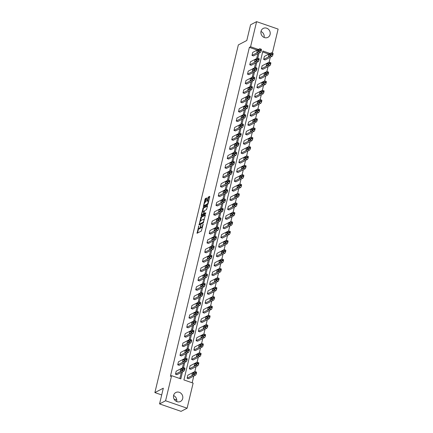 <?xml version="1.0" encoding="UTF-8"?>
<svg xmlns="http://www.w3.org/2000/svg" width="433" height="433" viewBox="0 0 433 433"><rect width="100%" height="100%" fill="white"/><g stroke="black" fill="none" stroke-linecap="round" stroke-linejoin="round"><path stroke-width="0.65" d="M198.736 226.053L197.064 233.284L201.323 231.065L203.207 224.088L202.682 225.068A2.03 0.617 -70.9 0 1 201.469 227.352L201.118 227.536A2.03 0.617 -70.9 0 1 200.907 227.569A2.03 0.617 -70.9 0 1 200.809 226.042L200.939 224.906L200.479 226.215A2.03 0.617 -70.9 0 1 199.267 228.5L198.915 228.684A2.03 0.617 -70.9 0 1 198.704 228.711A2.03 0.617 -70.9 0 1 198.606 227.19L198.736 226.053M270.095 34.451A5.039 4.574 -117.5 0 1 267.886 37.357A5.039 4.574 -117.5 0 1 262.744 36.578A5.039 4.574 -117.5 0 1 261.023 31.317A5.039 4.574 -117.5 0 1 263.232 28.416A5.039 4.574 -117.5 0 1 268.373 29.19A5.039 4.574 -117.5 0 1 270.095 34.451M182.683 398.544A5.039 4.574 -117.5 0 1 180.474 401.451A5.039 4.574 -117.5 0 1 175.333 400.671A5.039 4.574 -117.5 0 1 173.611 395.41A5.039 4.574 -117.5 0 1 175.82 392.509A5.039 4.574 -117.5 0 1 180.962 393.283A5.039 4.574 -117.5 0 1 182.683 398.544M206.687 198.411L206.66 197.935L205.399 198.568L205.02 199.283L203.375 206.72L207.705 204.49L208.084 203.775L209.756 196.815L209.659 196.349L208.213 197.102L207.12 200.793L207.153 201.269L207.932 200.885A1.694 0.514 -70.9 0 1 208.111 200.863A1.694 0.514 -70.9 0 1 208.121 202.384A1.694 0.514 -70.9 0 1 207.174 204.046L204.371 205.502A1.694 0.514 -70.9 0 1 204.192 205.529A1.694 0.514 -70.9 0 1 204.181 204.008A1.694 0.514 -70.9 0 1 205.128 202.346L205.973 201.394L206.687 198.411M270.04 53.475L262.88 50.997L183.911 379.93L193.129 383.118L187.105 408.211L181.07 411.35L159.55 403.908L163.322 388.19L154.879 392.585L238.35 44.897L246.794 40.507L250.566 24.789L256.601 21.65L278.121 29.092L272.368 53.064M159.55 403.908L165.579 400.769L171.603 375.676L180.826 378.864L182.526 371.779M257.202 50.076L249.37 47.37L170.402 376.304L171.603 375.676M249.37 47.37L250.577 46.742L256.601 21.65M200.993 216.917L199.039 225.057L203.304 222.838L205.35 215.163L205.258 214.698L200.993 216.917L201.572 217.117L200.419 221.063M201.145 215.417L203.196 207.743L207.461 205.523L207.553 205.989L206.46 209.68L204.733 210.584L204.354 211.293L203.905 213.745L205.821 212.792L205.578 213.626L201.242 215.883L201.145 215.417L201.729 215.618L201.957 214.671M187.105 408.211L165.579 400.769M154.879 392.585L161.698 394.945M174.185 399.264L176.745 399.848M261.391 68.809L262.111 65.805L269.115 62.163A1.294 0.395 -70.9 0 1 269.25 62.141A1.294 0.395 -70.9 0 1 269.31 63.11L269.164 63.711A1.294 0.395 -70.9 0 1 268.395 65.166L261.391 68.809L262.847 69.312L269.846 65.67A1.294 0.395 109.1 0 0 270.62 64.214L270.76 63.613A1.294 0.395 109.1 0 0 270.701 62.644A1.294 0.395 109.1 0 0 270.571 62.661M256.888 87.558L257.608 84.554L264.612 80.911A1.294 0.395 -70.9 0 1 264.747 80.89A1.294 0.395 -70.9 0 1 264.807 81.864L264.66 82.465A1.294 0.395 -70.9 0 1 263.892 83.915L256.888 87.558L258.344 88.061L265.348 84.419A1.294 0.395 109.1 0 0 266.116 82.968L266.263 82.367A1.294 0.395 109.1 0 0 266.203 81.393A1.294 0.395 109.1 0 0 266.068 81.415M252.385 106.312L253.11 103.308L260.109 99.666A1.294 0.395 -70.9 0 1 260.244 99.644A1.294 0.395 -70.9 0 1 260.303 100.613L260.163 101.214A1.294 0.395 -70.9 0 1 259.389 102.67L252.385 106.312L253.841 106.816L260.845 103.173A1.294 0.395 109.1 0 0 261.613 101.717L261.759 101.116A1.294 0.395 109.1 0 0 261.7 100.147A1.294 0.395 109.1 0 0 261.564 100.164M247.887 125.061L248.607 122.057L255.611 118.415A1.294 0.395 -70.9 0 1 255.741 118.393A1.294 0.395 -70.9 0 1 255.806 119.367L255.659 119.968A1.294 0.395 -70.9 0 1 254.885 121.419L247.887 125.061L249.338 125.565L256.341 121.922A1.294 0.395 109.1 0 0 257.115 120.471L257.256 119.871A1.294 0.395 109.1 0 0 257.197 118.896A1.294 0.395 109.1 0 0 257.061 118.918M243.384 143.816L244.104 140.812L251.108 137.169A1.294 0.395 -70.9 0 1 251.243 137.147A1.294 0.395 -70.9 0 1 251.302 138.116L251.156 138.717A1.294 0.395 -70.9 0 1 250.388 140.173L243.384 143.816L244.834 144.319L251.838 140.676A1.294 0.395 109.1 0 0 252.612 139.22L252.753 138.62A1.294 0.395 109.1 0 0 252.693 137.651A1.294 0.395 109.1 0 0 252.563 137.667M238.881 162.564L239.601 159.561L246.604 155.918A1.294 0.395 -70.9 0 1 246.74 155.896A1.294 0.395 -70.9 0 1 246.799 156.87L246.653 157.471A1.294 0.395 -70.9 0 1 245.884 158.922L238.881 162.564L240.337 163.068L247.34 159.425A1.294 0.395 109.1 0 0 248.109 157.975L248.255 157.374A1.294 0.395 109.1 0 0 248.196 156.4A1.294 0.395 109.1 0 0 248.06 156.421M234.377 181.319L235.103 178.315L242.101 174.672A1.294 0.395 -70.9 0 1 242.236 174.651A1.294 0.395 -70.9 0 1 242.296 175.619L242.155 176.22A1.294 0.395 -70.9 0 1 241.381 177.676L234.377 181.319L235.833 181.822L242.837 178.179A1.294 0.395 109.1 0 0 243.606 176.724L243.752 176.123A1.294 0.395 109.1 0 0 243.692 175.154A1.294 0.395 109.1 0 0 243.557 175.17M229.88 200.068L230.6 197.064L237.603 193.421A1.294 0.395 -70.9 0 1 237.733 193.399A1.294 0.395 -70.9 0 1 237.798 194.374L237.652 194.974A1.294 0.395 -70.9 0 1 236.878 196.425L229.88 200.068L231.33 200.571L238.334 196.928A1.294 0.395 109.1 0 0 239.108 195.478L239.249 194.877A1.294 0.395 109.1 0 0 239.189 193.903A1.294 0.395 109.1 0 0 239.054 193.924M225.376 218.822L226.096 215.818L233.1 212.175A1.294 0.395 -70.9 0 1 233.235 212.154A1.294 0.395 -70.9 0 1 233.295 213.123L233.149 213.723A1.294 0.395 -70.9 0 1 232.38 215.179L225.376 218.822L226.827 219.325L233.831 215.683A1.294 0.395 109.1 0 0 234.605 214.227L234.746 213.626A1.294 0.395 109.1 0 0 234.686 212.657A1.294 0.395 109.1 0 0 234.556 212.673M220.873 237.571L221.593 234.567L228.597 230.924A1.294 0.395 -70.9 0 1 228.732 230.903A1.294 0.395 -70.9 0 1 228.792 231.877L228.646 232.478A1.294 0.395 -70.9 0 1 227.877 233.928L220.873 237.571L222.329 238.074L229.333 234.432A1.294 0.395 109.1 0 0 230.102 232.981L230.248 232.38A1.294 0.395 109.1 0 0 230.188 231.406A1.294 0.395 109.1 0 0 230.053 231.428M216.37 256.325L217.095 253.321L224.094 249.679A1.294 0.395 -70.9 0 1 224.229 249.657A1.294 0.395 -70.9 0 1 224.289 250.626L224.148 251.227A1.294 0.395 -70.9 0 1 223.374 252.683L216.37 256.325L217.826 256.829L224.83 253.186A1.294 0.395 109.1 0 0 225.598 251.73L225.745 251.129A1.294 0.395 109.1 0 0 225.685 250.16A1.294 0.395 109.1 0 0 225.55 250.177M211.872 275.074L212.592 272.07L219.596 268.428A1.294 0.395 -70.9 0 1 219.726 268.406A1.294 0.395 -70.9 0 1 219.785 269.38L219.645 269.981A1.294 0.395 -70.9 0 1 218.871 271.431L211.872 275.074L213.323 275.577L220.327 271.935A1.294 0.395 109.1 0 0 221.101 270.484L221.241 269.883A1.294 0.395 109.1 0 0 221.182 268.909A1.294 0.395 109.1 0 0 221.046 268.931M207.369 293.828L208.089 290.824L215.093 287.182A1.294 0.395 -70.9 0 1 215.228 287.16A1.294 0.395 -70.9 0 1 215.288 288.129L215.141 288.73A1.294 0.395 -70.9 0 1 214.373 290.186L207.369 293.828L208.82 294.332L215.823 290.689A1.294 0.395 109.1 0 0 216.597 289.233L216.738 288.632A1.294 0.395 109.1 0 0 216.679 287.664A1.294 0.395 109.1 0 0 216.549 287.68M202.866 312.577L203.586 309.573L210.59 305.931A1.294 0.395 -70.9 0 1 210.725 305.909A1.294 0.395 -70.9 0 1 210.784 306.883L210.638 307.484A1.294 0.395 -70.9 0 1 209.87 308.935L202.866 312.577L204.322 313.081L211.326 309.438A1.294 0.395 109.1 0 0 212.094 307.987L212.24 307.387A1.294 0.395 109.1 0 0 212.181 306.412A1.294 0.395 109.1 0 0 212.046 306.434M198.363 331.332L199.088 328.328L206.086 324.685A1.294 0.395 -70.9 0 1 206.222 324.663A1.294 0.395 -70.9 0 1 206.281 325.632L206.14 326.233A1.294 0.395 -70.9 0 1 205.366 327.689L198.363 331.332L199.819 331.835L206.822 328.192A1.294 0.395 109.1 0 0 207.591 326.736L207.737 326.136A1.294 0.395 109.1 0 0 207.678 325.167A1.294 0.395 109.1 0 0 207.542 325.183M193.865 350.08L194.585 347.077L201.589 343.434A1.294 0.395 -70.9 0 1 201.718 343.412A1.294 0.395 -70.9 0 1 201.778 344.387L201.637 344.987A1.294 0.395 -70.9 0 1 200.863 346.438L193.865 350.08L195.315 350.584L202.319 346.941A1.294 0.395 109.1 0 0 203.093 345.491L203.234 344.89A1.294 0.395 109.1 0 0 203.174 343.916A1.294 0.395 109.1 0 0 203.039 343.937M189.362 368.835L190.082 365.831L197.085 362.188A1.294 0.395 -70.9 0 1 197.221 362.167A1.294 0.395 -70.9 0 1 197.28 363.135L197.134 363.736A1.294 0.395 -70.9 0 1 196.365 365.192L189.362 368.835L190.812 369.338L197.816 365.696A1.294 0.395 109.1 0 0 198.59 364.24L198.731 363.639A1.294 0.395 109.1 0 0 198.671 362.67A1.294 0.395 109.1 0 0 198.541 362.686M192.155 382.783L193.784 375.996M194.85 371.552L196.035 366.621M197.102 362.177L198.287 357.247M199.337 352.808A1.294 0.395 -70.9 0 1 199.467 352.792A1.294 0.395 -70.9 0 1 199.532 353.761L199.386 354.362A1.294 0.395 -70.9 0 1 198.612 355.812L191.613 359.46L192.333 356.451L199.337 352.808L200.539 347.872M201.605 343.429L202.785 338.492M203.856 334.049L205.036 329.118M206.103 324.674L207.288 319.743M208.354 315.3L209.54 310.369M210.606 305.925L211.791 300.989M212.841 296.556A1.294 0.395 -70.9 0 1 212.976 296.535A1.294 0.395 -70.9 0 1 213.036 297.503L212.89 298.11A1.294 0.395 -70.9 0 1 212.121 299.56L205.118 303.203L205.837 300.199L212.841 296.556L214.043 291.615M215.109 287.171L216.294 282.24M217.361 277.797L218.546 272.866M219.612 268.422L220.792 263.486M221.848 259.053A1.294 0.395 -70.9 0 1 221.977 259.031A1.294 0.395 -70.9 0 1 222.037 260L221.896 260.606A1.294 0.395 -70.9 0 1 221.122 262.057L214.119 265.7L214.844 262.696L221.848 259.053L223.044 254.111M224.11 249.668L225.295 244.737M226.345 240.299A1.294 0.395 -70.9 0 1 226.481 240.283A1.294 0.395 -70.9 0 1 226.54 241.251L226.394 241.852A1.294 0.395 -70.9 0 1 225.625 243.303L218.622 246.951L219.342 243.941L226.345 240.299L227.547 235.363M228.613 230.919L229.799 225.983M230.865 221.539L232.05 216.608M233.116 212.165L234.302 207.234M235.368 202.79L236.553 197.859M237.62 193.416L238.799 188.479M239.871 184.036L241.051 179.105M242.117 174.661L243.303 169.731M244.369 165.287L245.554 160.356M246.621 155.912L247.806 150.976M248.856 146.543A1.294 0.395 -70.9 0 1 248.991 146.522A1.294 0.395 -70.9 0 1 249.051 147.491L248.905 148.097A1.294 0.395 -70.9 0 1 248.136 149.547L241.132 153.19L241.852 150.186L248.856 146.543L250.058 141.602M251.124 137.158L252.309 132.227M253.375 127.784L254.561 122.853M255.627 118.409L256.807 113.473M257.879 109.029L259.058 104.099M260.125 99.655L261.31 94.724M262.36 90.286A1.294 0.395 -70.9 0 1 262.495 90.27A1.294 0.395 -70.9 0 1 262.555 91.239L262.409 91.839A1.294 0.395 -70.9 0 1 261.64 93.29L254.636 96.938L255.356 93.929L262.36 90.286L263.562 85.35M264.628 80.906L265.813 75.97M266.88 71.526L268.065 66.595M269.131 62.152L270.316 57.221M268.833 54.103L262.647 51.96M187.11 378.209L187.83 375.205L194.834 371.563A1.294 0.395 -70.9 0 1 194.969 371.541A1.294 0.395 -70.9 0 1 195.029 372.51L194.882 373.111A1.294 0.395 -70.9 0 1 194.114 374.567L187.11 378.209L188.566 378.713L195.564 375.07A1.294 0.395 109.1 0 0 196.338 373.614L196.485 373.013A1.294 0.395 109.1 0 0 196.42 372.044A1.294 0.395 109.1 0 0 196.29 372.066M191.613 359.46L193.064 359.958L200.068 356.316A1.294 0.395 109.1 0 0 200.842 354.865L200.982 354.264A1.294 0.395 109.1 0 0 200.923 353.296A1.294 0.395 109.1 0 0 200.788 353.312M196.111 340.706L196.836 337.702L203.84 334.06A1.294 0.395 -70.9 0 1 203.97 334.038A1.294 0.395 -70.9 0 1 204.03 335.007L203.889 335.613A1.294 0.395 -70.9 0 1 203.115 337.063L196.111 340.706L197.567 341.209L204.571 337.567A1.294 0.395 109.1 0 0 205.339 336.111L205.486 335.51A1.294 0.395 109.1 0 0 205.426 334.541A1.294 0.395 109.1 0 0 205.291 334.563M200.614 321.957L201.334 318.948L208.338 315.305A1.294 0.395 -70.9 0 1 208.473 315.289A1.294 0.395 -70.9 0 1 208.533 316.258L208.387 316.859A1.294 0.395 -70.9 0 1 207.618 318.309L200.614 321.957L202.07 322.455L209.074 318.812A1.294 0.395 109.1 0 0 209.843 317.362L209.989 316.761A1.294 0.395 109.1 0 0 209.929 315.792A1.294 0.395 109.1 0 0 209.794 315.809M205.118 303.203L206.573 303.706L213.572 300.064A1.294 0.395 109.1 0 0 214.346 298.608L214.492 298.007A1.294 0.395 109.1 0 0 214.427 297.038A1.294 0.395 109.1 0 0 214.297 297.06M209.621 284.454L210.341 281.445L217.344 277.802A1.294 0.395 -70.9 0 1 217.474 277.786A1.294 0.395 -70.9 0 1 217.539 278.755L217.393 279.355A1.294 0.395 -70.9 0 1 216.619 280.806L209.621 284.454L211.071 284.952L218.075 281.309A1.294 0.395 109.1 0 0 218.849 279.859L218.99 279.258A1.294 0.395 109.1 0 0 218.93 278.289A1.294 0.395 109.1 0 0 218.795 278.305M214.119 265.7L215.574 266.203L222.578 262.56A1.294 0.395 109.1 0 0 223.347 261.104L223.493 260.504A1.294 0.395 109.1 0 0 223.433 259.535A1.294 0.395 109.1 0 0 223.298 259.556M218.622 246.951L220.078 247.449L227.081 243.806A1.294 0.395 109.1 0 0 227.85 242.356L227.996 241.755A1.294 0.395 109.1 0 0 227.937 240.786A1.294 0.395 109.1 0 0 227.801 240.802M223.125 228.196L223.845 225.192L230.849 221.55A1.294 0.395 -70.9 0 1 230.984 221.528A1.294 0.395 -70.9 0 1 231.043 222.497L230.897 223.103A1.294 0.395 -70.9 0 1 230.129 224.554L223.125 228.196L224.581 228.7L231.579 225.057A1.294 0.395 109.1 0 0 232.353 223.601L232.499 223A1.294 0.395 109.1 0 0 232.434 222.032A1.294 0.395 109.1 0 0 232.304 222.053M227.628 209.448L228.348 206.438L235.352 202.796A1.294 0.395 -70.9 0 1 235.482 202.779A1.294 0.395 -70.9 0 1 235.547 203.748L235.4 204.349A1.294 0.395 -70.9 0 1 234.626 205.799L227.628 209.448L229.079 209.951L236.082 206.303A1.294 0.395 109.1 0 0 236.856 204.852L236.997 204.252A1.294 0.395 109.1 0 0 236.938 203.283A1.294 0.395 109.1 0 0 236.802 203.299M232.126 190.693L232.851 187.689L239.855 184.047A1.294 0.395 -70.9 0 1 239.985 184.025A1.294 0.395 -70.9 0 1 240.044 184.994L239.904 185.6A1.294 0.395 -70.9 0 1 239.13 187.051L232.126 190.693L233.582 191.197L240.586 187.554A1.294 0.395 109.1 0 0 241.354 186.098L241.5 185.497A1.294 0.395 109.1 0 0 241.441 184.528A1.294 0.395 109.1 0 0 241.305 184.55M236.629 171.944L237.349 168.935L244.353 165.292A1.294 0.395 -70.9 0 1 244.488 165.276A1.294 0.395 -70.9 0 1 244.548 166.245L244.401 166.846A1.294 0.395 -70.9 0 1 243.633 168.296L236.629 171.944L238.085 172.448L245.089 168.8A1.294 0.395 109.1 0 0 245.857 167.349L246.004 166.748A1.294 0.395 109.1 0 0 245.944 165.779A1.294 0.395 109.1 0 0 245.809 165.796M241.132 153.19L242.588 153.693L249.587 150.051A1.294 0.395 109.1 0 0 250.361 148.595L250.507 147.994A1.294 0.395 109.1 0 0 250.442 147.025A1.294 0.395 109.1 0 0 250.312 147.047M245.635 134.441L246.355 131.432L253.359 127.789A1.294 0.395 -70.9 0 1 253.489 127.773A1.294 0.395 -70.9 0 1 253.554 128.742L253.408 129.343A1.294 0.395 -70.9 0 1 252.634 130.793L245.635 134.441L247.086 134.944L254.09 131.296A1.294 0.395 109.1 0 0 254.864 129.846L255.005 129.245A1.294 0.395 109.1 0 0 254.945 128.276A1.294 0.395 109.1 0 0 254.81 128.292M250.133 115.687L250.859 112.683L257.862 109.04A1.294 0.395 -70.9 0 1 257.992 109.019A1.294 0.395 -70.9 0 1 258.052 109.987L257.911 110.594A1.294 0.395 -70.9 0 1 257.137 112.044L250.133 115.687L251.589 116.19L258.593 112.548A1.294 0.395 109.1 0 0 259.362 111.092L259.508 110.491A1.294 0.395 109.1 0 0 259.448 109.522A1.294 0.395 109.1 0 0 259.313 109.544M254.636 96.938L256.092 97.441L263.096 93.793A1.294 0.395 109.1 0 0 263.865 92.343L264.011 91.742A1.294 0.395 109.1 0 0 263.951 90.773A1.294 0.395 109.1 0 0 263.816 90.789M259.14 78.184L259.86 75.18L266.863 71.537A1.294 0.395 -70.9 0 1 266.999 71.515A1.294 0.395 -70.9 0 1 267.058 72.484L266.912 73.09A1.294 0.395 -70.9 0 1 266.143 74.541L259.14 78.184L260.596 78.687L267.594 75.044A1.294 0.395 109.1 0 0 268.368 73.588L268.514 72.988A1.294 0.395 109.1 0 0 268.449 72.019A1.294 0.395 109.1 0 0 268.319 72.04M263.643 59.435L264.363 56.425L271.367 52.783A1.294 0.395 -70.9 0 1 271.502 52.766A1.294 0.395 -70.9 0 1 271.561 53.735L271.415 54.336A1.294 0.395 -70.9 0 1 270.647 55.792L263.643 59.435L265.093 59.938L272.097 56.29A1.294 0.395 109.1 0 0 272.871 54.839L273.012 54.239A1.294 0.395 109.1 0 0 272.952 53.27A1.294 0.395 109.1 0 0 272.817 53.286M258.409 49.449L250.577 46.742M183.532 367.59L184.777 362.399M185.784 358.21L187.029 353.025M188.036 348.836L189.281 343.65M190.287 339.461L191.532 334.276M192.539 330.087L193.784 324.896M194.79 320.707L196.035 315.522M197.037 311.332L198.282 306.147M199.288 301.958L200.533 296.773M201.54 292.584L202.785 287.393M203.791 283.204L205.036 278.018M206.043 273.829L207.288 268.644M208.295 264.455L209.54 259.27M210.546 255.08L211.791 249.89M212.798 245.7L214.043 240.515M215.044 236.326L216.294 231.141M217.296 226.952L218.541 221.766M219.547 217.577L220.792 212.386M221.799 208.197L223.044 203.012M224.05 198.823L225.295 193.638M226.302 189.448L227.547 184.263M228.554 180.074L229.799 174.883M230.805 170.694L232.05 165.509M233.051 161.32L234.302 156.134M235.303 151.945L236.548 146.76M237.555 142.571L238.799 137.38M239.806 133.191L241.051 128.006M242.058 123.816L243.303 118.631M244.309 114.442L245.554 109.257M246.561 105.067L247.806 99.877M248.813 95.688L250.058 90.502M251.059 86.313L252.309 81.128M253.31 76.939L254.555 71.754M255.562 67.564L256.807 62.374M257.814 58.184L259.058 52.999M179.852 378.529L181.319 372.407M182.39 367.958L183.57 363.027M184.637 358.584L185.822 353.653M186.888 349.209L188.074 344.278M189.14 339.835L190.325 334.904M191.391 330.455L192.577 325.524M193.643 321.08L194.828 316.15M195.895 311.706L197.08 306.775M198.146 302.331L199.326 297.401M200.398 292.952L201.578 288.021M202.644 283.577L203.829 278.646M204.896 274.203L206.081 269.272M207.147 264.828L208.333 259.897M209.399 255.448L210.584 250.518M211.65 246.074L212.836 241.143M213.902 236.699L215.087 231.769M216.154 227.325L217.334 222.394M218.405 217.945L219.585 213.014M220.651 208.571L221.837 203.64M222.903 199.196L224.088 194.265M225.155 189.822L226.34 184.891M227.406 180.442L228.592 175.511M229.658 171.067L230.843 166.137M231.909 161.693L233.095 156.762M234.161 152.319L235.341 147.388M236.413 142.939L237.593 138.008M238.659 133.564L239.844 128.633M240.91 124.19L242.096 119.259M243.162 114.815L244.347 109.885M245.414 105.436L246.599 100.505M247.665 96.061L248.851 91.13M249.917 86.687L251.102 81.756M252.168 77.312L253.348 72.381M254.42 67.932L255.6 63.002M256.666 58.558L257.851 53.627M261.186 49.265A1.294 0.395 109.1 0 1 261.321 49.243A1.294 0.395 109.1 0 1 261.38 50.217L261.234 50.818A1.294 0.395 109.1 0 1 260.466 52.269L253.462 55.911L252.006 55.408L252.726 52.404L259.73 48.761A1.294 0.395 -70.9 0 1 259.865 48.74A1.294 0.395 -70.9 0 1 259.924 49.714L259.778 50.315A1.294 0.395 -70.9 0 1 259.01 51.765L252.006 55.408M258.934 58.639A1.294 0.395 109.1 0 1 259.069 58.623A1.294 0.395 109.1 0 1 259.129 59.592L258.983 60.192A1.294 0.395 109.1 0 1 258.214 61.643L251.21 65.286L249.754 64.788L250.48 61.778L257.478 58.136A1.294 0.395 -70.9 0 1 257.613 58.119A1.294 0.395 -70.9 0 1 257.673 59.088L257.532 59.689A1.294 0.395 -70.9 0 1 256.758 61.14L249.754 64.788M256.682 68.013A1.294 0.395 109.1 0 1 256.818 67.997A1.294 0.395 109.1 0 1 256.877 68.966L256.731 69.567A1.294 0.395 109.1 0 1 255.963 71.023L248.959 74.665L247.503 74.162L248.228 71.158L255.232 67.51A1.294 0.395 -70.9 0 1 255.362 67.494A1.294 0.395 -70.9 0 1 255.421 68.463L255.281 69.064A1.294 0.395 -70.9 0 1 254.507 70.519L247.503 74.162M254.431 77.393A1.294 0.395 109.1 0 1 254.566 77.372A1.294 0.395 109.1 0 1 254.626 78.341L254.485 78.941A1.294 0.395 109.1 0 1 253.711 80.397L246.707 84.04L245.257 83.537L245.976 80.533L252.98 76.89A1.294 0.395 -70.9 0 1 253.11 76.868A1.294 0.395 -70.9 0 1 253.175 77.837L253.029 78.438A1.294 0.395 -70.9 0 1 252.255 79.894L245.257 83.537M252.179 86.768A1.294 0.395 109.1 0 1 252.315 86.746A1.294 0.395 109.1 0 1 252.374 87.72L252.233 88.321A1.294 0.395 109.1 0 1 251.459 89.772L244.456 93.414L243.005 92.911L243.725 89.907L250.729 86.264A1.294 0.395 -70.9 0 1 250.859 86.243A1.294 0.395 -70.9 0 1 250.924 87.217L250.777 87.818A1.294 0.395 -70.9 0 1 250.003 89.268L243.005 92.911M249.933 96.142A1.294 0.395 109.1 0 1 250.063 96.126A1.294 0.395 109.1 0 1 250.122 97.095L249.982 97.696A1.294 0.395 109.1 0 1 249.208 99.146L242.204 102.789L240.753 102.291L241.473 99.281L248.477 95.639A1.294 0.395 -70.9 0 1 248.612 95.623A1.294 0.395 -70.9 0 1 248.672 96.591L248.526 97.192A1.294 0.395 -70.9 0 1 247.757 98.643L240.753 102.291M247.681 105.517A1.294 0.395 109.1 0 1 247.811 105.5A1.294 0.395 109.1 0 1 247.876 106.469L247.73 107.07A1.294 0.395 109.1 0 1 246.956 108.526L239.958 112.169L238.502 111.665L239.222 108.661L246.225 105.013A1.294 0.395 -70.9 0 1 246.361 104.997A1.294 0.395 -70.9 0 1 246.42 105.966L246.274 106.567A1.294 0.395 -70.9 0 1 245.506 108.023L238.502 111.665M245.43 114.897A1.294 0.395 109.1 0 1 245.565 114.875A1.294 0.395 109.1 0 1 245.625 115.844L245.479 116.445A1.294 0.395 109.1 0 1 244.71 117.9L237.706 121.543L236.25 121.04L236.97 118.036L243.974 114.393A1.294 0.395 -70.9 0 1 244.109 114.372A1.294 0.395 -70.9 0 1 244.169 115.34L244.023 115.941A1.294 0.395 -70.9 0 1 243.254 117.397L236.25 121.04M243.178 124.271A1.294 0.395 109.1 0 1 243.314 124.249A1.294 0.395 109.1 0 1 243.373 125.224L243.227 125.824A1.294 0.395 109.1 0 1 242.458 127.275L235.455 130.918L233.999 130.414L234.718 127.41L241.722 123.768A1.294 0.395 -70.9 0 1 241.858 123.746A1.294 0.395 -70.9 0 1 241.917 124.72L241.771 125.321A1.294 0.395 -70.9 0 1 241.002 126.772L233.999 130.414M240.927 133.645A1.294 0.395 109.1 0 1 241.062 133.629A1.294 0.395 109.1 0 1 241.121 134.598L240.975 135.199A1.294 0.395 109.1 0 1 240.207 136.649L233.203 140.292L231.747 139.794L232.472 136.785L239.471 133.142A1.294 0.395 -70.9 0 1 239.606 133.126A1.294 0.395 -70.9 0 1 239.666 134.095L239.525 134.695A1.294 0.395 -70.9 0 1 238.751 136.146L231.747 139.794M238.675 143.02A1.294 0.395 109.1 0 1 238.81 143.004A1.294 0.395 109.1 0 1 238.87 143.972L238.724 144.573A1.294 0.395 109.1 0 1 237.955 146.029L230.951 149.672L229.495 149.169L230.221 146.165L237.224 142.517A1.294 0.395 -70.9 0 1 237.354 142.5A1.294 0.395 -70.9 0 1 237.414 143.469L237.273 144.07A1.294 0.395 -70.9 0 1 236.499 145.526L229.495 149.169M236.423 152.4A1.294 0.395 109.1 0 1 236.559 152.378A1.294 0.395 109.1 0 1 236.618 153.347L236.478 153.948A1.294 0.395 109.1 0 1 235.704 155.404L228.7 159.046L227.249 158.543L227.969 155.539L234.973 151.896A1.294 0.395 -70.9 0 1 235.103 151.875A1.294 0.395 -70.9 0 1 235.162 152.844L235.022 153.444A1.294 0.395 -70.9 0 1 234.248 154.9L227.249 158.543M234.172 161.774A1.294 0.395 109.1 0 1 234.307 161.753A1.294 0.395 109.1 0 1 234.367 162.727L234.226 163.328A1.294 0.395 109.1 0 1 233.452 164.778L226.448 168.421L224.998 167.917L225.717 164.913L232.721 161.271A1.294 0.395 -70.9 0 1 232.851 161.249A1.294 0.395 -70.9 0 1 232.916 162.223L232.77 162.824A1.294 0.395 -70.9 0 1 231.996 164.275L224.998 167.917M231.926 171.149A1.294 0.395 109.1 0 1 232.056 171.132A1.294 0.395 109.1 0 1 232.115 172.101L231.974 172.702A1.294 0.395 109.1 0 1 231.2 174.153L224.197 177.795L222.746 177.297L223.466 174.288L230.47 170.645A1.294 0.395 -70.9 0 1 230.605 170.629A1.294 0.395 -70.9 0 1 230.665 171.598L230.518 172.199A1.294 0.395 -70.9 0 1 229.75 173.649L222.746 177.297M229.674 180.523A1.294 0.395 109.1 0 1 229.804 180.507A1.294 0.395 109.1 0 1 229.869 181.476L229.723 182.076A1.294 0.395 109.1 0 1 228.949 183.532L221.95 187.175L220.494 186.672L221.214 183.668L228.218 180.02A1.294 0.395 -70.9 0 1 228.353 180.004A1.294 0.395 -70.9 0 1 228.413 180.972L228.267 181.573A1.294 0.395 -70.9 0 1 227.498 183.029L220.494 186.672M227.422 189.903A1.294 0.395 109.1 0 1 227.558 189.881A1.294 0.395 109.1 0 1 227.617 190.85L227.471 191.451A1.294 0.395 109.1 0 1 226.703 192.907L219.699 196.55L218.243 196.046L218.963 193.042L225.966 189.4A1.294 0.395 -70.9 0 1 226.102 189.378A1.294 0.395 -70.9 0 1 226.161 190.347L226.015 190.948A1.294 0.395 -70.9 0 1 225.247 192.404L218.243 196.046M225.171 199.277A1.294 0.395 109.1 0 1 225.306 199.256A1.294 0.395 109.1 0 1 225.366 200.23L225.22 200.831A1.294 0.395 109.1 0 1 224.451 202.281L217.447 205.924L215.991 205.421L216.711 202.417L223.715 198.774A1.294 0.395 -70.9 0 1 223.85 198.752A1.294 0.395 -70.9 0 1 223.91 199.727L223.764 200.327A1.294 0.395 -70.9 0 1 222.995 201.778L215.991 205.421M222.919 208.652A1.294 0.395 109.1 0 1 223.055 208.636A1.294 0.395 109.1 0 1 223.114 209.604L222.968 210.205A1.294 0.395 109.1 0 1 222.199 211.656L215.196 215.298L213.74 214.8L214.465 211.791L221.463 208.149A1.294 0.395 -70.9 0 1 221.599 208.132A1.294 0.395 -70.9 0 1 221.658 209.101L221.517 209.702A1.294 0.395 -70.9 0 1 220.743 211.152L213.74 214.8M220.668 218.026A1.294 0.395 109.1 0 1 220.803 218.01A1.294 0.395 109.1 0 1 220.862 218.979L220.716 219.58A1.294 0.395 109.1 0 1 219.948 221.036L212.944 224.678L211.488 224.175L212.213 221.171L219.217 217.523A1.294 0.395 -70.9 0 1 219.347 217.507A1.294 0.395 -70.9 0 1 219.407 218.476L219.266 219.076A1.294 0.395 -70.9 0 1 218.492 220.532L211.488 224.175M218.416 227.406A1.294 0.395 109.1 0 1 218.551 227.385A1.294 0.395 109.1 0 1 218.611 228.353L218.47 228.954A1.294 0.395 109.1 0 1 217.696 230.41L210.692 234.053L209.242 233.549L209.962 230.545L216.965 226.903A1.294 0.395 -70.9 0 1 217.095 226.881A1.294 0.395 -70.9 0 1 217.155 227.85L217.014 228.451A1.294 0.395 -70.9 0 1 216.24 229.907L209.242 233.549M216.164 236.781A1.294 0.395 109.1 0 1 216.3 236.759A1.294 0.395 109.1 0 1 216.359 237.733L216.219 238.334A1.294 0.395 109.1 0 1 215.445 239.785L208.441 243.427L206.99 242.924L207.71 239.92L214.714 236.277A1.294 0.395 -70.9 0 1 214.844 236.256A1.294 0.395 -70.9 0 1 214.909 237.23L214.763 237.831A1.294 0.395 -70.9 0 1 213.989 239.281L206.99 242.924M213.918 246.155A1.294 0.395 109.1 0 1 214.048 246.139A1.294 0.395 109.1 0 1 214.108 247.108L213.967 247.708A1.294 0.395 109.1 0 1 213.193 249.159L206.189 252.802L204.739 252.304L205.459 249.294L212.462 245.652A1.294 0.395 -70.9 0 1 212.598 245.635A1.294 0.395 -70.9 0 1 212.657 246.604L212.511 247.205A1.294 0.395 -70.9 0 1 211.742 248.656L204.739 252.304M211.667 255.53A1.294 0.395 109.1 0 1 211.797 255.513A1.294 0.395 109.1 0 1 211.861 256.482L211.715 257.083A1.294 0.395 109.1 0 1 210.941 258.539L203.943 262.181L202.487 261.678L203.207 258.674L210.211 255.026A1.294 0.395 -70.9 0 1 210.346 255.01A1.294 0.395 -70.9 0 1 210.406 255.979L210.259 256.58A1.294 0.395 -70.9 0 1 209.491 258.036L202.487 261.678M209.415 264.909A1.294 0.395 109.1 0 1 209.55 264.888A1.294 0.395 109.1 0 1 209.61 265.857L209.464 266.457A1.294 0.395 109.1 0 1 208.695 267.913L201.691 271.556L200.235 271.053L200.955 268.049L207.959 264.406A1.294 0.395 -70.9 0 1 208.094 264.384A1.294 0.395 -70.9 0 1 208.154 265.353L208.008 265.954A1.294 0.395 -70.9 0 1 207.239 267.41L200.235 271.053M207.163 274.284A1.294 0.395 109.1 0 1 207.299 274.262A1.294 0.395 109.1 0 1 207.358 275.236L207.212 275.837A1.294 0.395 109.1 0 1 206.444 277.288L199.44 280.93L197.984 280.427L198.704 277.423L205.707 273.78A1.294 0.395 -70.9 0 1 205.843 273.759A1.294 0.395 -70.9 0 1 205.902 274.733L205.756 275.334A1.294 0.395 -70.9 0 1 204.988 276.784L197.984 280.427M204.912 283.658A1.294 0.395 109.1 0 1 205.047 283.642A1.294 0.395 109.1 0 1 205.107 284.611L204.961 285.212A1.294 0.395 109.1 0 1 204.192 286.662L197.188 290.305L195.732 289.807L196.458 286.798L203.456 283.155A1.294 0.395 -70.9 0 1 203.591 283.139A1.294 0.395 -70.9 0 1 203.651 284.108L203.51 284.708A1.294 0.395 -70.9 0 1 202.736 286.159L195.732 289.807M202.66 293.033A1.294 0.395 109.1 0 1 202.796 293.017A1.294 0.395 109.1 0 1 202.855 293.985L202.709 294.586A1.294 0.395 109.1 0 1 201.94 296.042L194.937 299.685L193.481 299.181L194.206 296.177L201.21 292.529A1.294 0.395 -70.9 0 1 201.34 292.513A1.294 0.395 -70.9 0 1 201.399 293.482L201.258 294.083A1.294 0.395 -70.9 0 1 200.484 295.539L193.481 299.181M200.409 302.413A1.294 0.395 109.1 0 1 200.544 302.391A1.294 0.395 109.1 0 1 200.603 303.36L200.463 303.961A1.294 0.395 109.1 0 1 199.689 305.417L192.685 309.059L191.234 308.556L191.954 305.552L198.958 301.909A1.294 0.395 -70.9 0 1 199.088 301.888A1.294 0.395 -70.9 0 1 199.148 302.856L199.007 303.457A1.294 0.395 -70.9 0 1 198.233 304.913L191.234 308.556M198.157 311.787A1.294 0.395 109.1 0 1 198.292 311.765A1.294 0.395 109.1 0 1 198.352 312.74L198.211 313.34A1.294 0.395 109.1 0 1 197.437 314.791L190.433 318.434L188.983 317.93L189.703 314.926L196.706 311.284A1.294 0.395 -70.9 0 1 196.836 311.262A1.294 0.395 -70.9 0 1 196.901 312.236L196.755 312.837A1.294 0.395 -70.9 0 1 195.981 314.288L188.983 317.93M195.911 321.162A1.294 0.395 109.1 0 1 196.041 321.145A1.294 0.395 109.1 0 1 196.1 322.114L195.96 322.715A1.294 0.395 109.1 0 1 195.186 324.165L188.182 327.808L186.731 327.31L187.451 324.301L194.455 320.658A1.294 0.395 -70.9 0 1 194.59 320.642A1.294 0.395 -70.9 0 1 194.65 321.611L194.504 322.212A1.294 0.395 -70.9 0 1 193.735 323.662L186.731 327.31M193.659 330.536A1.294 0.395 109.1 0 1 193.789 330.52A1.294 0.395 109.1 0 1 193.854 331.489L193.708 332.089A1.294 0.395 109.1 0 1 192.934 333.545L185.936 337.188L184.48 336.685L185.2 333.681L192.203 330.033A1.294 0.395 -70.9 0 1 192.339 330.016A1.294 0.395 -70.9 0 1 192.398 330.985L192.252 331.586A1.294 0.395 -70.9 0 1 191.483 333.042L184.48 336.685M191.408 339.916A1.294 0.395 109.1 0 1 191.543 339.894A1.294 0.395 109.1 0 1 191.602 340.863L191.456 341.464A1.294 0.395 109.1 0 1 190.688 342.92L183.684 346.562L182.228 346.059L182.948 343.055L189.952 339.412A1.294 0.395 -70.9 0 1 190.087 339.391A1.294 0.395 -70.9 0 1 190.147 340.36L190 340.96A1.294 0.395 -70.9 0 1 189.232 342.416L182.228 346.059M189.156 349.29A1.294 0.395 109.1 0 1 189.291 349.269A1.294 0.395 109.1 0 1 189.351 350.243L189.205 350.844A1.294 0.395 109.1 0 1 188.436 352.294L181.432 355.937L179.976 355.433L180.696 352.43L187.7 348.787A1.294 0.395 -70.9 0 1 187.835 348.765A1.294 0.395 -70.9 0 1 187.895 349.74L187.749 350.34A1.294 0.395 -70.9 0 1 186.98 351.791L179.976 355.433M186.904 358.665A1.294 0.395 109.1 0 1 187.04 358.648A1.294 0.395 109.1 0 1 187.099 359.617L186.953 360.218A1.294 0.395 109.1 0 1 186.185 361.669L179.181 365.311L177.725 364.813L178.45 361.804L185.448 358.161A1.294 0.395 -70.9 0 1 185.584 358.145A1.294 0.395 -70.9 0 1 185.643 359.114L185.503 359.715A1.294 0.395 -70.9 0 1 184.729 361.165L177.725 364.813M184.653 368.039A1.294 0.395 109.1 0 1 184.788 368.023A1.294 0.395 109.1 0 1 184.848 368.992L184.702 369.593A1.294 0.395 109.1 0 1 183.933 371.049L176.929 374.691L175.473 374.188L176.199 371.184L183.197 367.536A1.294 0.395 -70.9 0 1 183.332 367.52A1.294 0.395 -70.9 0 1 183.392 368.488L183.251 369.089A1.294 0.395 -70.9 0 1 182.477 370.545L175.473 374.188M173.579 395.556A5.039 4.574 -117.5 0 1 176.686 401.537M260.985 31.463A5.039 4.574 -117.5 0 1 264.098 37.444M198.704 228.711L199.283 228.916A2.03 0.617 -70.9 0 0 199.494 228.884L198.915 228.684M200.75 227.385A2.03 0.617 -70.9 0 1 199.851 228.7L199.494 228.884M200.907 227.569L201.486 227.769A2.03 0.617 -70.9 0 0 201.697 227.736L201.118 227.536M202.482 227.119A2.03 0.617 -70.9 0 1 202.054 227.552L201.697 227.736M198.601 228.635L197.545 233.035M205.356 215.147L201.572 217.117M199.673 224.175L199.521 224.803M199.429 223.769L199.499 224.094L203.239 222.145L203.71 220.792A2.03 0.617 -70.9 0 0 203.613 219.271A2.03 0.617 -70.9 0 0 203.407 219.298L200.847 220.63A2.03 0.617 -70.9 0 0 199.635 222.914L199.429 223.769M200.003 224.267L199.499 224.094M203.553 222.486L200.078 224.294M204.3 219.547A2.03 0.617 -70.9 0 0 204.197 219.471L203.613 219.271M202.649 211.786L203.396 208.657L202.817 208.457M207.559 205.978L203.775 207.943L203.396 208.657M204.441 213.902L205.789 213.296M202.936 211.515A1.694 0.514 -70.9 0 0 201.989 213.177A1.694 0.514 -70.9 0 0 202.005 214.698A1.694 0.514 -70.9 0 0 202.179 214.671L203.169 214.156L203.548 213.442L203.992 210.99L202.936 211.515M202.005 214.698L202.584 214.898A1.694 0.514 -70.9 0 0 202.763 214.871L202.179 214.671M204.084 213.81L202.763 214.871M204.192 205.529L204.777 205.729A1.694 0.514 -70.9 0 0 204.95 205.707L204.371 205.502M208.008 204.024A1.694 0.514 -70.9 0 1 207.759 204.246L204.95 205.707M208.733 201.085A1.694 0.514 -70.9 0 0 208.69 201.064L208.111 200.863M209.761 196.804L208.798 197.302L208.419 198.016L207.699 201.009M204.154 205.507L203.927 206.46M206.693 198.401L205.599 199.483L204.852 202.601M193.838 372.553L192.68 373.159A1.034 0.314 -70.9 0 0 192.1 374.166A1.034 0.314 -70.9 0 0 192.106 375.097A1.034 0.314 -70.9 0 0 192.214 375.081L193.372 374.48A1.034 0.314 -70.9 0 0 193.952 373.468A1.034 0.314 -70.9 0 0 193.941 372.537A1.034 0.314 -70.9 0 0 193.838 372.553L194.016 372.618M182.201 368.532A1.034 0.314 109.1 0 1 182.309 368.515A1.034 0.314 109.1 0 1 182.315 369.441A1.034 0.314 109.1 0 1 181.741 370.453L180.583 371.059A1.034 0.314 109.1 0 1 180.474 371.07A1.034 0.314 109.1 0 1 180.464 370.145A1.034 0.314 109.1 0 1 181.043 369.132L182.385 368.597M196.084 363.179L194.926 363.78A1.034 0.314 -70.9 0 0 194.352 364.792A1.034 0.314 -70.9 0 0 194.357 365.717A1.034 0.314 -70.9 0 0 194.466 365.706L195.624 365.1A1.034 0.314 -70.9 0 0 196.203 364.088A1.034 0.314 -70.9 0 0 196.192 363.163A1.034 0.314 -70.9 0 0 196.084 363.179L196.268 363.244M198.336 353.804L197.177 354.405A1.034 0.314 -70.9 0 0 196.604 355.417A1.034 0.314 -70.9 0 0 196.609 356.343A1.034 0.314 -70.9 0 0 196.717 356.327L197.876 355.726A1.034 0.314 -70.9 0 0 198.449 354.714A1.034 0.314 -70.9 0 0 198.444 353.788A1.034 0.314 -70.9 0 0 198.336 353.804L198.52 353.864M184.453 359.157A1.034 0.314 109.1 0 1 184.561 359.141A1.034 0.314 109.1 0 1 184.566 360.067A1.034 0.314 109.1 0 1 183.993 361.079L182.834 361.679A1.034 0.314 109.1 0 1 182.726 361.696A1.034 0.314 109.1 0 1 182.715 360.77A1.034 0.314 109.1 0 1 183.294 359.758L184.631 359.217M186.704 349.777A1.034 0.314 109.1 0 1 186.812 349.767A1.034 0.314 109.1 0 1 186.818 350.692A1.034 0.314 109.1 0 1 186.239 351.704L185.08 352.305A1.034 0.314 109.1 0 1 184.978 352.321A1.034 0.314 109.1 0 1 184.967 351.396A1.034 0.314 109.1 0 1 185.546 350.384L186.883 349.842M200.587 344.424L199.429 345.031A1.034 0.314 -70.9 0 0 198.855 346.043A1.034 0.314 -70.9 0 0 198.861 346.968A1.034 0.314 -70.9 0 0 198.969 346.952L200.127 346.351A1.034 0.314 -70.9 0 0 200.701 345.339A1.034 0.314 -70.9 0 0 200.696 344.414A1.034 0.314 -70.9 0 0 200.587 344.424L200.771 344.489M188.956 340.403A1.034 0.314 109.1 0 1 189.059 340.387A1.034 0.314 109.1 0 1 189.069 341.318A1.034 0.314 109.1 0 1 188.49 342.324L187.332 342.931A1.034 0.314 109.1 0 1 187.229 342.947A1.034 0.314 109.1 0 1 187.218 342.016A1.034 0.314 109.1 0 1 187.798 341.004L189.134 340.468M202.839 335.05L201.681 335.656A1.034 0.314 -70.9 0 0 201.101 336.663A1.034 0.314 -70.9 0 0 201.112 337.594A1.034 0.314 -70.9 0 0 201.221 337.578L202.379 336.977A1.034 0.314 -70.9 0 0 202.953 335.965A1.034 0.314 -70.9 0 0 202.947 335.034A1.034 0.314 -70.9 0 0 202.839 335.05L203.023 335.115M191.207 331.029A1.034 0.314 109.1 0 1 191.31 331.012A1.034 0.314 109.1 0 1 191.321 331.938A1.034 0.314 109.1 0 1 190.742 332.95L189.584 333.556A1.034 0.314 109.1 0 1 189.475 333.567A1.034 0.314 109.1 0 1 189.47 332.641A1.034 0.314 109.1 0 1 190.049 331.629L191.386 331.093M205.09 325.676L203.932 326.276A1.034 0.314 -70.9 0 0 203.353 327.288A1.034 0.314 -70.9 0 0 203.364 328.214A1.034 0.314 -70.9 0 0 203.472 328.203L204.63 327.597A1.034 0.314 -70.9 0 0 205.204 326.585A1.034 0.314 -70.9 0 0 205.199 325.659A1.034 0.314 -70.9 0 0 205.09 325.676L205.269 325.74M193.454 321.654A1.034 0.314 109.1 0 1 193.562 321.638A1.034 0.314 109.1 0 1 193.573 322.563A1.034 0.314 109.1 0 1 192.994 323.575L191.835 324.176A1.034 0.314 109.1 0 1 191.727 324.193A1.034 0.314 109.1 0 1 191.722 323.267A1.034 0.314 109.1 0 1 192.295 322.255L193.638 321.714M207.342 316.301L206.184 316.902A1.034 0.314 -70.9 0 0 205.605 317.914A1.034 0.314 -70.9 0 0 205.615 318.84A1.034 0.314 -70.9 0 0 205.718 318.823L206.877 318.223A1.034 0.314 -70.9 0 0 207.456 317.21A1.034 0.314 -70.9 0 0 207.45 316.285A1.034 0.314 -70.9 0 0 207.342 316.301L207.521 316.361M195.705 312.274A1.034 0.314 109.1 0 1 195.813 312.263A1.034 0.314 109.1 0 1 195.819 313.189A1.034 0.314 109.1 0 1 195.245 314.201L194.087 314.802A1.034 0.314 109.1 0 1 193.979 314.818A1.034 0.314 109.1 0 1 193.973 313.893A1.034 0.314 109.1 0 1 194.547 312.88L195.889 312.339M209.594 306.921L208.435 307.527A1.034 0.314 -70.9 0 0 207.856 308.54A1.034 0.314 -70.9 0 0 207.867 309.465A1.034 0.314 -70.9 0 0 207.97 309.449L209.128 308.848A1.034 0.314 -70.9 0 0 209.707 307.836A1.034 0.314 -70.9 0 0 209.696 306.91A1.034 0.314 -70.9 0 0 209.594 306.921L209.772 306.986M197.957 302.9A1.034 0.314 109.1 0 1 198.065 302.884A1.034 0.314 109.1 0 1 198.07 303.814A1.034 0.314 109.1 0 1 197.497 304.821L196.338 305.427A1.034 0.314 109.1 0 1 196.23 305.444A1.034 0.314 109.1 0 1 196.225 304.513A1.034 0.314 109.1 0 1 196.799 303.501L198.141 302.965M211.845 297.547L210.687 298.153A1.034 0.314 -70.9 0 0 210.108 299.16A1.034 0.314 -70.9 0 0 210.113 300.091A1.034 0.314 -70.9 0 0 210.221 300.074L211.38 299.474A1.034 0.314 -70.9 0 0 211.959 298.461A1.034 0.314 -70.9 0 0 211.948 297.531A1.034 0.314 -70.9 0 0 211.845 297.547L212.024 297.612M200.208 293.525A1.034 0.314 109.1 0 1 200.317 293.509A1.034 0.314 109.1 0 1 200.322 294.435A1.034 0.314 109.1 0 1 199.748 295.447L198.59 296.053A1.034 0.314 109.1 0 1 198.482 296.064A1.034 0.314 109.1 0 1 198.471 295.138A1.034 0.314 109.1 0 1 199.05 294.126L200.392 293.59M214.091 288.172L212.933 288.773A1.034 0.314 -70.9 0 0 212.359 289.785A1.034 0.314 -70.9 0 0 212.365 290.711A1.034 0.314 -70.9 0 0 212.473 290.7L213.631 290.094A1.034 0.314 -70.9 0 0 214.211 289.082A1.034 0.314 -70.9 0 0 214.2 288.156A1.034 0.314 -70.9 0 0 214.091 288.172L214.275 288.237M216.343 278.798L215.185 279.399A1.034 0.314 -70.9 0 0 214.611 280.411A1.034 0.314 -70.9 0 0 214.616 281.336A1.034 0.314 -70.9 0 0 214.725 281.32L215.883 280.719A1.034 0.314 -70.9 0 0 216.457 279.707A1.034 0.314 -70.9 0 0 216.451 278.782A1.034 0.314 -70.9 0 0 216.343 278.798L216.527 278.857M218.595 269.418L217.436 270.024A1.034 0.314 -70.9 0 0 216.863 271.036A1.034 0.314 -70.9 0 0 216.868 271.962A1.034 0.314 -70.9 0 0 216.976 271.946L218.135 271.345A1.034 0.314 -70.9 0 0 218.708 270.333A1.034 0.314 -70.9 0 0 218.703 269.407A1.034 0.314 -70.9 0 0 218.595 269.418L218.779 269.483M220.846 260.044L219.688 260.65A1.034 0.314 -70.9 0 0 219.109 261.656A1.034 0.314 -70.9 0 0 219.12 262.587A1.034 0.314 -70.9 0 0 219.228 262.571L220.386 261.97A1.034 0.314 -70.9 0 0 220.96 260.958A1.034 0.314 -70.9 0 0 220.954 260.027A1.034 0.314 -70.9 0 0 220.846 260.044L221.03 260.109M223.098 250.669L221.94 251.27A1.034 0.314 -70.9 0 0 221.36 252.282A1.034 0.314 -70.9 0 0 221.371 253.208A1.034 0.314 -70.9 0 0 221.48 253.197L222.638 252.591A1.034 0.314 -70.9 0 0 223.212 251.578A1.034 0.314 -70.9 0 0 223.206 250.653A1.034 0.314 -70.9 0 0 223.098 250.669L223.276 250.734M225.349 241.295L224.191 241.895A1.034 0.314 -70.9 0 0 223.612 242.908A1.034 0.314 -70.9 0 0 223.623 243.833A1.034 0.314 -70.9 0 0 223.726 243.817L224.884 243.216A1.034 0.314 -70.9 0 0 225.463 242.204A1.034 0.314 -70.9 0 0 225.458 241.278A1.034 0.314 -70.9 0 0 225.349 241.295L225.528 241.354M227.601 231.915L226.443 232.521A1.034 0.314 -70.9 0 0 225.864 233.533A1.034 0.314 -70.9 0 0 225.874 234.459A1.034 0.314 -70.9 0 0 225.977 234.442L227.136 233.842A1.034 0.314 -70.9 0 0 227.715 232.83A1.034 0.314 -70.9 0 0 227.704 231.904A1.034 0.314 -70.9 0 0 227.601 231.915L227.78 231.98M229.853 222.54L228.694 223.147A1.034 0.314 -70.9 0 0 228.115 224.153A1.034 0.314 -70.9 0 0 228.121 225.084A1.034 0.314 -70.9 0 0 228.229 225.068L229.387 224.467A1.034 0.314 -70.9 0 0 229.966 223.455A1.034 0.314 -70.9 0 0 229.955 222.524A1.034 0.314 -70.9 0 0 229.853 222.54L230.031 222.605M232.099 213.166L230.941 213.767A1.034 0.314 -70.9 0 0 230.367 214.779A1.034 0.314 -70.9 0 0 230.372 215.704A1.034 0.314 -70.9 0 0 230.48 215.694L231.639 215.087A1.034 0.314 -70.9 0 0 232.218 214.075A1.034 0.314 -70.9 0 0 232.207 213.15A1.034 0.314 -70.9 0 0 232.099 213.166L232.283 213.231M234.35 203.791L233.192 204.392A1.034 0.314 -70.9 0 0 232.618 205.404A1.034 0.314 -70.9 0 0 232.624 206.33A1.034 0.314 -70.9 0 0 232.732 206.314L233.89 205.713A1.034 0.314 -70.9 0 0 234.47 204.701A1.034 0.314 -70.9 0 0 234.459 203.775A1.034 0.314 -70.9 0 0 234.35 203.791L234.534 203.851M202.46 284.151A1.034 0.314 109.1 0 1 202.568 284.135A1.034 0.314 109.1 0 1 202.574 285.06A1.034 0.314 109.1 0 1 202 286.072L200.842 286.673A1.034 0.314 109.1 0 1 200.733 286.689A1.034 0.314 109.1 0 1 200.723 285.764A1.034 0.314 109.1 0 1 201.302 284.752L202.639 284.21M204.712 274.771A1.034 0.314 109.1 0 1 204.82 274.76A1.034 0.314 109.1 0 1 204.825 275.686A1.034 0.314 109.1 0 1 204.246 276.698L203.088 277.299A1.034 0.314 109.1 0 1 202.985 277.315A1.034 0.314 109.1 0 1 202.974 276.389A1.034 0.314 109.1 0 1 203.553 275.377L204.89 274.836M206.963 265.397A1.034 0.314 109.1 0 1 207.066 265.38A1.034 0.314 109.1 0 1 207.077 266.311A1.034 0.314 109.1 0 1 206.498 267.318L205.339 267.924A1.034 0.314 109.1 0 1 205.237 267.94A1.034 0.314 109.1 0 1 205.226 267.009A1.034 0.314 109.1 0 1 205.805 265.997L207.142 265.461M209.215 256.022A1.034 0.314 109.1 0 1 209.318 256.006A1.034 0.314 109.1 0 1 209.328 256.931A1.034 0.314 109.1 0 1 208.749 257.944L207.591 258.55A1.034 0.314 109.1 0 1 207.483 258.561A1.034 0.314 109.1 0 1 207.477 257.635A1.034 0.314 109.1 0 1 208.056 256.623L209.393 256.087M211.461 246.648A1.034 0.314 109.1 0 1 211.569 246.631A1.034 0.314 109.1 0 1 211.58 247.557A1.034 0.314 109.1 0 1 211.001 248.569L209.843 249.17A1.034 0.314 109.1 0 1 209.734 249.186A1.034 0.314 109.1 0 1 209.729 248.261A1.034 0.314 109.1 0 1 210.303 247.248L211.645 246.707M213.713 237.268A1.034 0.314 109.1 0 1 213.821 237.257A1.034 0.314 109.1 0 1 213.826 238.182A1.034 0.314 109.1 0 1 213.252 239.195L212.094 239.795A1.034 0.314 109.1 0 1 211.986 239.812A1.034 0.314 109.1 0 1 211.981 238.886A1.034 0.314 109.1 0 1 212.554 237.874L213.897 237.333M215.964 227.893A1.034 0.314 109.1 0 1 216.072 227.877A1.034 0.314 109.1 0 1 216.078 228.808A1.034 0.314 109.1 0 1 215.504 229.815L214.346 230.421A1.034 0.314 109.1 0 1 214.238 230.437A1.034 0.314 109.1 0 1 214.232 229.506A1.034 0.314 109.1 0 1 214.806 228.5L216.148 227.958M218.216 218.519A1.034 0.314 109.1 0 1 218.324 218.503A1.034 0.314 109.1 0 1 218.329 219.428A1.034 0.314 109.1 0 1 217.756 220.44L216.597 221.046A1.034 0.314 109.1 0 1 216.489 221.057A1.034 0.314 109.1 0 1 216.478 220.132A1.034 0.314 109.1 0 1 217.057 219.12L218.4 218.584M220.467 209.144A1.034 0.314 109.1 0 1 220.576 209.128A1.034 0.314 109.1 0 1 220.581 210.054A1.034 0.314 109.1 0 1 220.007 211.066L218.849 211.667A1.034 0.314 109.1 0 1 218.741 211.683A1.034 0.314 109.1 0 1 218.73 210.757A1.034 0.314 109.1 0 1 219.309 209.745L220.646 209.204M222.719 199.765A1.034 0.314 109.1 0 1 222.827 199.754A1.034 0.314 109.1 0 1 222.833 200.679A1.034 0.314 109.1 0 1 222.253 201.691L221.095 202.292A1.034 0.314 109.1 0 1 220.992 202.308A1.034 0.314 109.1 0 1 220.982 201.383A1.034 0.314 109.1 0 1 221.561 200.371L222.898 199.829M236.602 194.412L235.444 195.018A1.034 0.314 -70.9 0 0 234.87 196.03A1.034 0.314 -70.9 0 0 234.875 196.955A1.034 0.314 -70.9 0 0 234.984 196.939L236.142 196.338A1.034 0.314 -70.9 0 0 236.716 195.326A1.034 0.314 -70.9 0 0 236.71 194.401A1.034 0.314 -70.9 0 0 236.602 194.412L236.786 194.477M224.971 190.39A1.034 0.314 109.1 0 1 225.073 190.374A1.034 0.314 109.1 0 1 225.084 191.305A1.034 0.314 109.1 0 1 224.505 192.317L223.347 192.918A1.034 0.314 109.1 0 1 223.244 192.934A1.034 0.314 109.1 0 1 223.233 192.003A1.034 0.314 109.1 0 1 223.812 190.996L225.149 190.455M238.854 185.037L237.695 185.643A1.034 0.314 -70.9 0 0 237.122 186.65A1.034 0.314 -70.9 0 0 237.127 187.581A1.034 0.314 -70.9 0 0 237.235 187.565L238.394 186.964A1.034 0.314 -70.9 0 0 238.967 185.952A1.034 0.314 -70.9 0 0 238.962 185.021A1.034 0.314 -70.9 0 0 238.854 185.037L239.038 185.102M227.222 181.016A1.034 0.314 109.1 0 1 227.325 180.999A1.034 0.314 109.1 0 1 227.336 181.925A1.034 0.314 109.1 0 1 226.757 182.937L225.598 183.543A1.034 0.314 109.1 0 1 225.49 183.554A1.034 0.314 109.1 0 1 225.485 182.629A1.034 0.314 109.1 0 1 226.064 181.616L227.401 181.081M241.105 175.663L239.947 176.263A1.034 0.314 -70.9 0 0 239.368 177.276A1.034 0.314 -70.9 0 0 239.379 178.201A1.034 0.314 -70.9 0 0 239.487 178.19L240.645 177.584A1.034 0.314 -70.9 0 0 241.219 176.572A1.034 0.314 -70.9 0 0 241.213 175.646A1.034 0.314 -70.9 0 0 241.105 175.663L241.284 175.728M229.468 171.641A1.034 0.314 109.1 0 1 229.577 171.625A1.034 0.314 109.1 0 1 229.587 172.55A1.034 0.314 109.1 0 1 229.008 173.563L227.85 174.163A1.034 0.314 109.1 0 1 227.742 174.18A1.034 0.314 109.1 0 1 227.736 173.254A1.034 0.314 109.1 0 1 228.31 172.242L229.652 171.701M243.357 166.288L242.199 166.889A1.034 0.314 -70.9 0 0 241.619 167.901A1.034 0.314 -70.9 0 0 241.63 168.827A1.034 0.314 -70.9 0 0 241.733 168.81L242.891 168.21A1.034 0.314 -70.9 0 0 243.47 167.198A1.034 0.314 -70.9 0 0 243.465 166.272A1.034 0.314 -70.9 0 0 243.357 166.288L243.535 166.348M231.72 162.261A1.034 0.314 109.1 0 1 231.828 162.251A1.034 0.314 109.1 0 1 231.834 163.176A1.034 0.314 109.1 0 1 231.26 164.188L230.102 164.789A1.034 0.314 109.1 0 1 229.993 164.805A1.034 0.314 109.1 0 1 229.988 163.88A1.034 0.314 109.1 0 1 230.562 162.868L231.904 162.326M245.608 156.908L244.45 157.515A1.034 0.314 -70.9 0 0 243.871 158.527A1.034 0.314 -70.9 0 0 243.882 159.452A1.034 0.314 -70.9 0 0 243.985 159.436L245.143 158.835A1.034 0.314 -70.9 0 0 245.722 157.823A1.034 0.314 -70.9 0 0 245.711 156.898A1.034 0.314 -70.9 0 0 245.608 156.908L245.787 156.973M233.972 152.887A1.034 0.314 109.1 0 1 234.08 152.871A1.034 0.314 109.1 0 1 234.085 153.802A1.034 0.314 109.1 0 1 233.511 154.814L232.353 155.415A1.034 0.314 109.1 0 1 232.245 155.431A1.034 0.314 109.1 0 1 232.24 154.5A1.034 0.314 109.1 0 1 232.813 153.493L234.156 152.952M247.86 147.534L246.702 148.14A1.034 0.314 -70.9 0 0 246.123 149.147A1.034 0.314 -70.9 0 0 246.128 150.078A1.034 0.314 -70.9 0 0 246.236 150.062L247.395 149.461A1.034 0.314 -70.9 0 0 247.974 148.449A1.034 0.314 -70.9 0 0 247.963 147.518A1.034 0.314 -70.9 0 0 247.86 147.534L248.039 147.599M236.223 143.512A1.034 0.314 109.1 0 1 236.331 143.496A1.034 0.314 109.1 0 1 236.337 144.422A1.034 0.314 109.1 0 1 235.763 145.434L234.605 146.04A1.034 0.314 109.1 0 1 234.497 146.051A1.034 0.314 109.1 0 1 234.486 145.125A1.034 0.314 109.1 0 1 235.065 144.113L236.407 143.577M250.106 138.159L248.948 138.76A1.034 0.314 -70.9 0 0 248.374 139.772A1.034 0.314 -70.9 0 0 248.38 140.698A1.034 0.314 -70.9 0 0 248.488 140.687L249.646 140.081A1.034 0.314 -70.9 0 0 250.225 139.069A1.034 0.314 -70.9 0 0 250.214 138.143A1.034 0.314 -70.9 0 0 250.106 138.159L250.29 138.224M238.475 134.138A1.034 0.314 109.1 0 1 238.583 134.122A1.034 0.314 109.1 0 1 238.588 135.047A1.034 0.314 109.1 0 1 238.015 136.059L236.856 136.66A1.034 0.314 109.1 0 1 236.748 136.676A1.034 0.314 109.1 0 1 236.737 135.751A1.034 0.314 109.1 0 1 237.316 134.739L238.653 134.198M252.358 128.785L251.2 129.386A1.034 0.314 -70.9 0 0 250.626 130.398A1.034 0.314 -70.9 0 0 250.631 131.323A1.034 0.314 -70.9 0 0 250.739 131.307L251.898 130.706A1.034 0.314 -70.9 0 0 252.477 129.694A1.034 0.314 -70.9 0 0 252.466 128.769A1.034 0.314 -70.9 0 0 252.358 128.785L252.542 128.845M240.726 124.758A1.034 0.314 109.1 0 1 240.835 124.747A1.034 0.314 109.1 0 1 240.84 125.673A1.034 0.314 109.1 0 1 240.261 126.685L239.103 127.286A1.034 0.314 109.1 0 1 239 127.302A1.034 0.314 109.1 0 1 238.989 126.376A1.034 0.314 109.1 0 1 239.568 125.364L240.905 124.823M254.609 119.405L253.451 120.011A1.034 0.314 -70.9 0 0 252.877 121.023A1.034 0.314 -70.9 0 0 252.883 121.949A1.034 0.314 -70.9 0 0 252.991 121.933L254.149 121.332A1.034 0.314 -70.9 0 0 254.723 120.32A1.034 0.314 -70.9 0 0 254.718 119.394A1.034 0.314 -70.9 0 0 254.609 119.405L254.793 119.47M242.978 115.384A1.034 0.314 109.1 0 1 243.081 115.367A1.034 0.314 109.1 0 1 243.092 116.298A1.034 0.314 109.1 0 1 242.512 117.311L241.354 117.911A1.034 0.314 109.1 0 1 241.251 117.928A1.034 0.314 109.1 0 1 241.241 116.997A1.034 0.314 109.1 0 1 241.82 115.99L243.157 115.449M256.861 110.031L255.703 110.637A1.034 0.314 -70.9 0 0 255.129 111.644A1.034 0.314 -70.9 0 0 255.134 112.575A1.034 0.314 -70.9 0 0 255.243 112.558L256.401 111.958A1.034 0.314 -70.9 0 0 256.975 110.945A1.034 0.314 -70.9 0 0 256.969 110.014A1.034 0.314 -70.9 0 0 256.861 110.031L257.045 110.096M245.23 106.009A1.034 0.314 109.1 0 1 245.332 105.993A1.034 0.314 109.1 0 1 245.343 106.919A1.034 0.314 109.1 0 1 244.764 107.931L243.606 108.537A1.034 0.314 109.1 0 1 243.498 108.548A1.034 0.314 109.1 0 1 243.492 107.622A1.034 0.314 109.1 0 1 244.071 106.61L245.408 106.074M259.113 100.656L257.954 101.257A1.034 0.314 -70.9 0 0 257.375 102.269A1.034 0.314 -70.9 0 0 257.386 103.195A1.034 0.314 -70.9 0 0 257.494 103.184L258.653 102.578A1.034 0.314 -70.9 0 0 259.226 101.566A1.034 0.314 -70.9 0 0 259.221 100.64A1.034 0.314 -70.9 0 0 259.113 100.656L259.291 100.721M247.476 96.635A1.034 0.314 109.1 0 1 247.584 96.619A1.034 0.314 109.1 0 1 247.595 97.544A1.034 0.314 109.1 0 1 247.016 98.556L245.857 99.157A1.034 0.314 109.1 0 1 245.749 99.173A1.034 0.314 109.1 0 1 245.744 98.248A1.034 0.314 109.1 0 1 246.317 97.236L247.66 96.694M261.364 91.282L260.206 91.883A1.034 0.314 -70.9 0 0 259.627 92.895A1.034 0.314 -70.9 0 0 259.638 93.82A1.034 0.314 -70.9 0 0 259.74 93.804L260.899 93.203A1.034 0.314 -70.9 0 0 261.478 92.191A1.034 0.314 -70.9 0 0 261.472 91.266A1.034 0.314 -70.9 0 0 261.364 91.282L261.543 91.341M249.727 87.255A1.034 0.314 109.1 0 1 249.836 87.244A1.034 0.314 109.1 0 1 249.846 88.17A1.034 0.314 109.1 0 1 249.267 89.182L248.109 89.783A1.034 0.314 109.1 0 1 248.001 89.799A1.034 0.314 109.1 0 1 247.995 88.873A1.034 0.314 109.1 0 1 248.569 87.861L249.911 87.32M263.616 81.902L262.458 82.508A1.034 0.314 -70.9 0 0 261.878 83.52A1.034 0.314 -70.9 0 0 261.889 84.446A1.034 0.314 -70.9 0 0 261.992 84.43L263.15 83.829A1.034 0.314 -70.9 0 0 263.729 82.817A1.034 0.314 -70.9 0 0 263.719 81.891A1.034 0.314 -70.9 0 0 263.616 81.902L263.794 81.967M251.979 77.88A1.034 0.314 109.1 0 1 252.087 77.864A1.034 0.314 109.1 0 1 252.093 78.795A1.034 0.314 109.1 0 1 251.519 79.807L250.361 80.408A1.034 0.314 109.1 0 1 250.252 80.424A1.034 0.314 109.1 0 1 250.247 79.493A1.034 0.314 109.1 0 1 250.821 78.487L252.163 77.945M265.867 72.528L264.709 73.134A1.034 0.314 -70.9 0 0 264.13 74.14A1.034 0.314 -70.9 0 0 264.135 75.071A1.034 0.314 -70.9 0 0 264.244 75.055L265.402 74.454A1.034 0.314 -70.9 0 0 265.981 73.442A1.034 0.314 -70.9 0 0 265.97 72.511A1.034 0.314 -70.9 0 0 265.867 72.528L266.046 72.592M254.231 68.506A1.034 0.314 109.1 0 1 254.339 68.49A1.034 0.314 109.1 0 1 254.344 69.415A1.034 0.314 109.1 0 1 253.77 70.427L252.612 71.034A1.034 0.314 109.1 0 1 252.504 71.044A1.034 0.314 109.1 0 1 252.499 70.119A1.034 0.314 109.1 0 1 253.072 69.107L254.415 68.571M268.114 63.153L266.955 63.754A1.034 0.314 -70.9 0 0 266.382 64.766A1.034 0.314 -70.9 0 0 266.387 65.692A1.034 0.314 -70.9 0 0 266.495 65.681L267.654 65.074A1.034 0.314 -70.9 0 0 268.233 64.062A1.034 0.314 -70.9 0 0 268.222 63.137A1.034 0.314 -70.9 0 0 268.114 63.153L268.298 63.218M256.482 59.132A1.034 0.314 109.1 0 1 256.59 59.115A1.034 0.314 109.1 0 1 256.596 60.041A1.034 0.314 109.1 0 1 256.022 61.053L254.864 61.654A1.034 0.314 109.1 0 1 254.756 61.67A1.034 0.314 109.1 0 1 254.745 60.744A1.034 0.314 109.1 0 1 255.324 59.732L256.661 59.191M270.365 53.779L269.207 54.379A1.034 0.314 -70.9 0 0 268.633 55.392A1.034 0.314 -70.9 0 0 268.639 56.317A1.034 0.314 -70.9 0 0 268.747 56.301L269.905 55.7A1.034 0.314 -70.9 0 0 270.484 54.688A1.034 0.314 -70.9 0 0 270.473 53.762A1.034 0.314 -70.9 0 0 270.365 53.779L270.549 53.838M258.734 49.752A1.034 0.314 109.1 0 1 258.842 49.741A1.034 0.314 109.1 0 1 258.847 50.666A1.034 0.314 109.1 0 1 258.268 51.679L257.11 52.279A1.034 0.314 109.1 0 1 257.007 52.296A1.034 0.314 109.1 0 1 256.996 51.37A1.034 0.314 109.1 0 1 257.575 50.358L258.912 49.817M198.742 226.643L198.471 226.551M203.147 224.354L202.877 224.256M200.944 225.496L200.674 225.404M199.851 228.7L199.267 228.5M200.755 226.313L200.479 226.215M202.054 227.552L201.469 227.352M202.953 225.16L202.682 225.068M197.551 233.019L196.966 232.819M199.526 224.792L198.942 224.592M201.193 217.831L200.614 217.626M203.634 222.286L203.239 222.145M203.775 207.943L203.196 207.743M204.555 213.94L203.975 213.74M203.748 214.357L203.169 214.156M203.84 213.545L203.548 213.442M204.289 211.558L204.019 211.466M207.759 204.246L207.174 204.046M207.705 200.993L207.12 200.793M208.419 198.016L207.84 197.816M208.798 197.302L208.213 197.102M203.927 206.444L203.348 206.243M205.599 199.483L205.02 199.283M205.978 198.769L205.399 198.568M194.114 374.567L195.564 375.07M194.882 373.111L196.338 373.614M195.029 372.51L196.485 373.013M193.914 373.587L192.68 373.159M183.933 371.049L182.477 370.545M184.848 368.992L183.392 368.488M184.702 369.593L183.251 369.089M181.043 369.132L182.277 369.56M196.365 365.192L197.816 365.696M197.134 363.736L198.59 364.24M197.28 363.135L198.731 363.639M196.165 364.207L194.926 363.78M198.612 355.812L200.068 356.316M199.386 354.362L200.842 354.865M199.532 353.761L200.982 354.264M198.417 354.833L197.177 354.405M186.185 361.669L184.729 361.165M187.099 359.617L185.643 359.114M186.953 360.218L185.503 359.715M183.294 359.758L184.528 360.186M188.436 352.294L186.98 351.791M189.351 350.243L187.895 349.74M189.205 350.844L187.749 350.34M185.546 350.384L186.78 350.811M200.863 346.438L202.319 346.941M201.637 344.987L203.093 345.491M201.778 344.387L203.234 344.89M200.668 345.458L199.429 345.031M190.688 342.92L189.232 342.416M191.602 340.863L190.147 340.36M191.456 341.464L190 340.96M187.798 341.004L189.032 341.431M203.115 337.063L204.571 337.567M203.889 335.613L205.339 336.111M204.03 335.007L205.486 335.51M202.915 336.084L201.681 335.656M192.934 333.545L191.483 333.042M193.854 331.489L192.398 330.985M193.708 332.089L192.252 331.586M190.049 331.629L191.283 332.057M205.366 327.689L206.822 328.192M206.14 326.233L207.591 326.736M206.281 325.632L207.737 326.136M205.166 326.704L203.932 326.276M195.186 324.165L193.735 323.662M196.1 322.114L194.65 321.611M195.96 322.715L194.504 322.212M192.295 322.255L193.535 322.682M207.618 318.309L209.074 318.812M208.387 316.859L209.843 317.362M208.533 316.258L209.989 316.761M207.418 317.329L206.184 316.902M197.437 314.791L195.981 314.288M198.352 312.74L196.901 312.236M198.211 313.34L196.755 312.837M194.547 312.88L195.786 313.308M209.87 308.935L211.326 309.438M210.638 307.484L212.094 307.987M210.784 306.883L212.24 307.387M209.669 307.955L208.435 307.527M199.689 305.417L198.233 304.913M200.603 303.36L199.148 302.856M200.463 303.961L199.007 303.457M196.799 303.501L198.038 303.928M212.121 299.56L213.572 300.064M212.89 298.11L214.346 298.608M213.036 297.503L214.492 298.007M211.921 298.581L210.687 298.153M201.94 296.042L200.484 295.539M202.855 293.985L201.399 293.482M202.709 294.586L201.258 294.083M199.05 294.126L200.284 294.554M214.373 290.186L215.823 290.689M215.141 288.73L216.597 289.233M215.288 288.129L216.738 288.632M214.173 289.201L212.933 288.773M216.619 280.806L218.075 281.309M217.393 279.355L218.849 279.859M217.539 278.755L218.99 279.258M216.424 279.826L215.185 279.399M218.871 271.431L220.327 271.935M219.645 269.981L221.101 270.484M219.785 269.38L221.241 269.883M218.676 270.452L217.436 270.024M221.122 262.057L222.578 262.56M221.896 260.606L223.347 261.104M222.037 260L223.493 260.504M220.922 261.077L219.688 260.65M223.374 252.683L224.83 253.186M224.148 251.227L225.598 251.73M224.289 250.626L225.745 251.129M223.174 251.697L221.94 251.27M225.625 243.303L227.081 243.806M226.394 241.852L227.85 242.356M226.54 241.251L227.996 241.755M225.425 242.323L224.191 241.895M227.877 233.928L229.333 234.432M228.646 232.478L230.102 232.981M228.792 231.877L230.248 232.38M227.677 232.949L226.443 232.521M230.129 224.554L231.579 225.057M230.897 223.103L232.353 223.601M231.043 222.497L232.499 223M229.928 223.574L228.694 223.147M232.38 215.179L233.831 215.683M233.149 213.723L234.605 214.227M233.295 213.123L234.746 213.626M232.18 214.194L230.941 213.767M234.626 205.799L236.082 206.303M235.4 204.349L236.856 204.852M235.547 203.748L236.997 204.252M234.432 204.82L233.192 204.392M204.192 286.662L202.736 286.159M205.107 284.611L203.651 284.108M204.961 285.212L203.51 284.708M201.302 284.752L202.536 285.179M206.444 277.288L204.988 276.784M207.358 275.236L205.902 274.733M207.212 275.837L205.756 275.334M203.553 275.377L204.787 275.805M208.695 267.913L207.239 267.41M209.61 265.857L208.154 265.353M209.464 266.457L208.008 265.954M205.805 265.997L207.039 266.425M210.941 258.539L209.491 258.036M211.861 256.482L210.406 255.979M211.715 257.083L210.259 256.58M208.056 256.623L209.291 257.05M213.193 249.159L211.742 248.656M214.108 247.108L212.657 246.604M213.967 247.708L212.511 247.205M210.303 247.248L211.542 247.676M215.445 239.785L213.989 239.281M216.359 237.733L214.909 237.23M216.219 238.334L214.763 237.831M212.554 237.874L213.794 238.302M217.696 230.41L216.24 229.907M218.611 228.353L217.155 227.85M218.47 228.954L217.014 228.451M214.806 228.5L216.045 228.922M219.948 221.036L218.492 220.532M220.862 218.979L219.407 218.476M220.716 219.58L219.266 219.076M217.057 219.12L218.292 219.547M222.199 211.656L220.743 211.152M223.114 209.604L221.658 209.101M222.968 210.205L221.517 209.702M219.309 209.745L220.543 210.173M224.451 202.281L222.995 201.778M225.366 200.23L223.91 199.727M225.22 200.831L223.764 200.327M221.561 200.371L222.795 200.798M236.878 196.425L238.334 196.928M237.652 194.974L239.108 195.478M237.798 194.374L239.249 194.877M236.683 195.445L235.444 195.018M226.703 192.907L225.247 192.404M227.617 190.85L226.161 190.347M227.471 191.451L226.015 190.948M223.812 190.996L225.046 191.418M239.13 187.051L240.586 187.554M239.904 185.6L241.354 186.098M240.044 184.994L241.5 185.497M238.929 186.071L237.695 185.643M228.949 183.532L227.498 183.029M229.869 181.476L228.413 180.972M229.723 182.076L228.267 181.573M226.064 181.616L227.298 182.044M241.381 177.676L242.837 178.179M242.155 176.22L243.606 176.724M242.296 175.619L243.752 176.123M241.181 176.691L239.947 176.263M231.2 174.153L229.75 173.649M232.115 172.101L230.665 171.598M231.974 172.702L230.518 172.199M228.31 172.242L229.55 172.67M243.633 168.296L245.089 168.8M244.401 166.846L245.857 167.349M244.548 166.245L246.004 166.748M243.433 167.317L242.199 166.889M233.452 164.778L231.996 164.275M234.367 162.727L232.916 162.223M234.226 163.328L232.77 162.824M230.562 162.868L231.801 163.295M245.884 158.922L247.34 159.425M246.653 157.471L248.109 157.975M246.799 156.87L248.255 157.374M245.684 157.942L244.45 157.515M235.704 155.404L234.248 154.9M236.618 153.347L235.162 152.844M236.478 153.948L235.022 153.444M232.813 153.493L234.053 153.915M248.136 149.547L249.587 150.051M248.905 148.097L250.361 148.595M249.051 147.491L250.507 147.994M247.936 148.568L246.702 148.14M237.955 146.029L236.499 145.526M238.87 143.972L237.414 143.469M238.724 144.573L237.273 144.07M235.065 144.113L236.299 144.541M250.388 140.173L251.838 140.676M251.156 138.717L252.612 139.22M251.302 138.116L252.753 138.62M250.187 139.188L248.948 138.76M240.207 136.649L238.751 136.146M241.121 134.598L239.666 134.095M240.975 135.199L239.525 134.695M237.316 134.739L238.551 135.166M252.634 130.793L254.09 131.296M253.408 129.343L254.864 129.846M253.554 128.742L255.005 129.245M252.439 129.813L251.2 129.386M242.458 127.275L241.002 126.772M243.373 125.224L241.917 124.72M243.227 125.824L241.771 125.321M239.568 125.364L240.802 125.792M254.885 121.419L256.341 121.922M255.659 119.968L257.115 120.471M255.806 119.367L257.256 119.871M254.691 120.439L253.451 120.011M244.71 117.9L243.254 117.397M245.625 115.844L244.169 115.34M245.479 116.445L244.023 115.941M241.82 115.99L243.054 116.412M257.137 112.044L258.593 112.548M257.911 110.594L259.362 111.092M258.052 109.987L259.508 110.491M256.937 111.064L255.703 110.637M246.956 108.526L245.506 108.023M247.876 106.469L246.42 105.966M247.73 107.07L246.274 106.567M244.071 106.61L245.305 107.038M259.389 102.67L260.845 103.173M260.163 101.214L261.613 101.717M260.303 100.613L261.759 101.116M259.188 101.685L257.954 101.257M249.208 99.146L247.757 98.643M250.122 97.095L248.672 96.591M249.982 97.696L248.526 97.192M246.317 97.236L247.557 97.663M261.64 93.29L263.096 93.793M262.409 91.839L263.865 92.343M262.555 91.239L264.011 91.742M261.44 92.31L260.206 91.883M251.459 89.772L250.003 89.268M252.374 87.72L250.924 87.217M252.233 88.321L250.777 87.818M248.569 87.861L249.809 88.289M263.892 83.915L265.348 84.419M264.66 82.465L266.116 82.968M264.807 81.864L266.263 82.367M263.692 82.936L262.458 82.508M253.711 80.397L252.255 79.894M254.626 78.341L253.175 77.837M254.485 78.941L253.029 78.438M250.821 78.487L252.06 78.909M266.143 74.541L267.594 75.044M266.912 73.09L268.368 73.588M267.058 72.484L268.514 72.988M265.943 73.561L264.709 73.134M255.963 71.023L254.507 70.519M256.877 68.966L255.421 68.463M256.731 69.567L255.281 69.064M253.072 69.107L254.306 69.534M268.395 65.166L269.846 65.67M269.164 63.711L270.62 64.214M269.31 63.11L270.76 63.613M268.195 64.181L266.955 63.754M258.214 61.643L256.758 61.14M259.129 59.592L257.673 59.088M258.983 60.192L257.532 59.689M255.324 59.732L256.558 60.16M270.647 55.792L272.097 56.29M271.415 54.336L272.871 54.839M271.561 53.735L273.012 54.239M270.446 54.807L269.207 54.379M260.466 52.269L259.01 51.765M261.38 50.217L259.924 49.714M261.234 50.818L259.778 50.315M257.575 50.358L258.81 50.785M200.035 224.299L199.451 224.099M204.49 213.951L203.905 213.745M204.398 211.131L203.992 210.99M194.969 371.541L196.42 372.044M184.788 368.023L183.332 367.52M197.221 362.167L198.671 362.67M199.467 352.792L200.923 353.296M187.04 358.648L185.584 358.145M189.291 349.269L187.835 348.765M201.718 343.412L203.174 343.916M191.543 339.894L190.087 339.391M203.97 334.038L205.426 334.541M193.789 330.52L192.339 330.016M206.222 324.663L207.678 325.167M196.041 321.145L194.59 320.642M208.473 315.289L209.929 315.792M198.292 311.765L196.836 311.262M210.725 305.909L212.181 306.412M200.544 302.391L199.088 301.888M212.976 296.535L214.427 297.038M202.796 293.017L201.34 292.513M215.228 287.16L216.679 287.664M217.474 277.786L218.93 278.289M219.726 268.406L221.182 268.909M221.977 259.031L223.433 259.535M224.229 249.657L225.685 250.16M226.481 240.283L227.937 240.786M228.732 230.903L230.188 231.406M230.984 221.528L232.434 222.032M233.235 212.154L234.686 212.657M235.482 202.779L236.938 203.283M205.047 283.642L203.591 283.139M207.299 274.262L205.843 273.759M209.55 264.888L208.094 264.384M211.797 255.513L210.346 255.01M214.048 246.139L212.598 245.635M216.3 236.759L214.844 236.256M218.551 227.385L217.095 226.881M220.803 218.01L219.347 217.507M223.055 208.636L221.599 208.132M225.306 199.256L223.85 198.752M237.733 193.399L239.189 193.903M227.558 189.881L226.102 189.378M239.985 184.025L241.441 184.528M229.804 180.507L228.353 180.004M242.236 174.651L243.692 175.154M232.056 171.132L230.605 170.629M244.488 165.276L245.944 165.779M234.307 161.753L232.851 161.249M246.74 155.896L248.196 156.4M236.559 152.378L235.103 151.875M248.991 146.522L250.442 147.025M238.81 143.004L237.354 142.5M251.243 137.147L252.693 137.651M241.062 133.629L239.606 133.126M253.489 127.773L254.945 128.276M243.314 124.249L241.858 123.746M255.741 118.393L257.197 118.896M245.565 114.875L244.109 114.372M257.992 109.019L259.448 109.522M247.811 105.5L246.361 104.997M260.244 99.644L261.7 100.147M250.063 96.126L248.612 95.623M262.495 90.27L263.951 90.773M252.315 86.746L250.859 86.243M264.747 80.89L266.203 81.393M254.566 77.372L253.11 76.868M266.999 71.515L268.449 72.019M256.818 67.997L255.362 67.494M269.25 62.141L270.701 62.644M259.069 58.623L257.613 58.119M271.502 52.766L272.952 53.27M261.321 49.243L259.865 48.74"/></g></svg>
